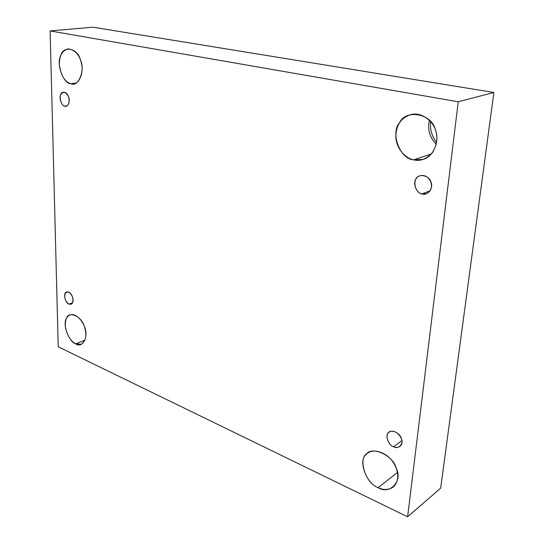 <?xml version="1.0" encoding="UTF-8"?>
<svg xmlns="http://www.w3.org/2000/svg" width="544" height="544" viewBox="0 0 544 544"><rect width="100%" height="100%" fill="white"/><g stroke="black" fill="none" stroke-linecap="round" stroke-linejoin="round"><path stroke-width="0.82" d="M68.966 304.123L71.033 304.273C75.677 302.219 71.638 290.72 66.708 292.019C62.907 292.298 64.865 302.824 68.966 304.123L72.556 302.824L68.966 304.123C65.396 301.492 64.11 297.976 65.103 293.583C67.463 290.822 69.924 291.883 72.474 296.759C73.685 302.151 72.515 304.606 68.966 304.123M85.02 340.116L75.752 343.856L81.253 344.277C86.122 340.53 87.142 334.56 84.306 326.373C82.219 319.831 74.854 312.834 70.081 314.935C66.212 316.56 64.709 320.953 65.566 328.107C67.667 336.321 71.067 341.571 75.752 343.856L85.02 340.116M397.453 472.45L378.196 487.628C383.336 490.28 388.355 490.09 393.258 487.05C400.058 480.889 398.466 469.642 392.843 461.856C386.621 452.282 373.089 448.304 367.785 453.118C357.524 456.906 364.868 483.412 378.196 487.628L397.453 472.45M393.57 446.767C395.665 447.766 397.732 447.664 399.772 446.454C406.83 441.354 395.889 427.543 389.225 432.126C384.73 433.772 387.818 445.155 393.57 446.767L401.846 440.599L393.57 446.767C388.552 445.427 384.839 435.356 388.43 432.834C390.667 428.828 400.058 432.82 401.295 438.376C404.076 443.714 398.405 449.793 393.57 446.767M422.042 193.895L426.503 193.65C436.342 189.346 430.243 172.836 419.927 175.855C412.114 177.086 413.923 192.698 422.042 193.895L430.066 190.781L422.042 193.895C416.371 193.542 412.264 182.451 416.357 178.541C418.921 173.203 429.536 175.63 430.882 181.954C433.99 187.646 427.482 196.309 422.042 193.895M436.608 142.446C431.766 136.218 429.794 129.275 430.685 121.632C429.794 129.275 431.766 136.218 436.608 142.446M429.427 120.285C427.292 129.356 429.57 137.353 436.261 144.269C429.57 137.353 427.292 129.356 429.427 120.285M431.392 153.932L413.61 159.82L423.157 159.399C433.772 156.55 439.484 141.012 435.832 131.179C433.82 121.863 421.96 111.534 410.754 114.594C401.064 117.776 396.093 125.052 395.842 136.408C395.937 148.328 405.729 158.664 413.61 159.82L431.392 153.932M75.99 83.028L70.904 83.749L73.467 83.871C79.03 83.776 83.606 73.379 81.648 64.41C79.954 55.264 75.466 50.075 68.19 48.858C62.05 50.572 59.112 55.944 59.384 64.967C61.037 75.779 64.879 82.035 70.904 83.749L75.99 83.028M64.811 106.189L65.96 106.25C71.454 105.114 69.312 91.508 63.444 92.242C58.228 92.194 59.86 105.38 64.811 106.189L67.068 105.822L64.811 106.189C61.785 106.223 58.779 98.015 60.649 94.853C63.172 91.045 65.81 91.664 68.558 96.716C70.618 100.851 67.864 107.732 64.811 106.189M92.997 27.2L50.123 30.92L458.245 101.769L493.877 92.487L92.997 27.2L493.877 92.487L458.245 101.769L50.123 30.92L92.997 27.2M440.681 488.138L407.619 516.8L58.222 346.786L50.123 30.92L58.222 346.786L407.619 516.8L458.245 101.769L407.619 516.8L440.681 488.138L493.877 92.487L440.681 488.138M70.904 83.749C63.424 83.98 56.059 63.913 60.649 55.814C62.975 45.281 77.411 47.872 80.383 59.69C85.537 69.999 78.458 87.462 70.904 83.749M413.61 159.82C399.922 159.297 390.021 132.559 399.758 122.448C405.77 108.929 431.841 113.614 435.248 129.418C438.124 136.762 437.247 144.418 432.609 152.402C426.639 159.052 420.301 161.527 413.61 159.82M378.196 487.628C366.5 484.072 357.796 460.455 366.044 454.682C371.083 445.346 393.305 455.151 396.338 468.459C402.982 481.365 389.456 495.156 378.196 487.628M75.752 343.856C68.932 342.169 62.254 323.911 66.456 318.471C68.605 310.474 81.729 316.261 84.408 326.631C89.073 336.321 82.627 348.779 75.752 343.856"/></g></svg>
